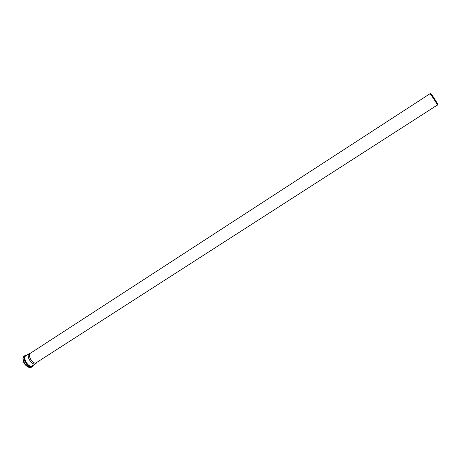 <?xml version="1.0" encoding="UTF-8"?>
<svg xmlns="http://www.w3.org/2000/svg" width="461" height="461" viewBox="0 0 461 461"><rect width="100%" height="100%" fill="white"/><g stroke="black" fill="none" stroke-linecap="round" stroke-linejoin="round"><path stroke-width="0.69" d="M437.42 104.993L35.849 362.997C32.201 363.919 27.216 354.935 30.414 353.23L430.073 93.687C430.534 93.825 436.942 103.685 437.42 104.993M430.678 93.479L430.73 93.462C431.191 93.595 437.437 103.206 437.898 104.491L437.91 104.676M30.109 353.259L29.256 353.564C25.851 355.379 31.146 364.922 35.024 363.936L36.402 363.003M23.073 359.563C23.453 362.744 25.015 365.164 27.758 366.823M23.073 359.597C23.488 362.738 25.038 365.135 27.729 366.806M23.119 358.353C23.269 362.473 25.188 365.446 28.882 367.273M30.72 367.498L31.555 367.175L30.57 367.532L26.358 365.769C26.052 366.115 21.978 359.77 23.2 357.575L24.312 355.955C20.474 358.001 26.363 368.627 30.72 367.498M26.992 355.033L25.211 355.373C21.379 357.413 27.274 368.045 31.625 366.916L32.46 366.599L33.497 365.106M26.888 355.103C21.212 354.757 26.663 367.694 31.728 366.535L33.394 365.175M26.438 355.396C21.8 356.082 27.164 367.359 31.63 366.27L32.944 365.464M29.256 353.564L25.931 355.725C22.503 357.552 27.781 367.083 31.682 366.08L35.774 363.648M430.73 93.462L430.073 93.687M437.95 104.635L437.472 105.143M27.948 366.933C24.767 364.858 23.131 362.329 23.05 359.344M31.555 367.175L33.544 365.083M24.312 355.955L27.038 355.005M30.582 353.12L29.504 353.426M36.719 362.623L35.998 363.481"/></g></svg>
